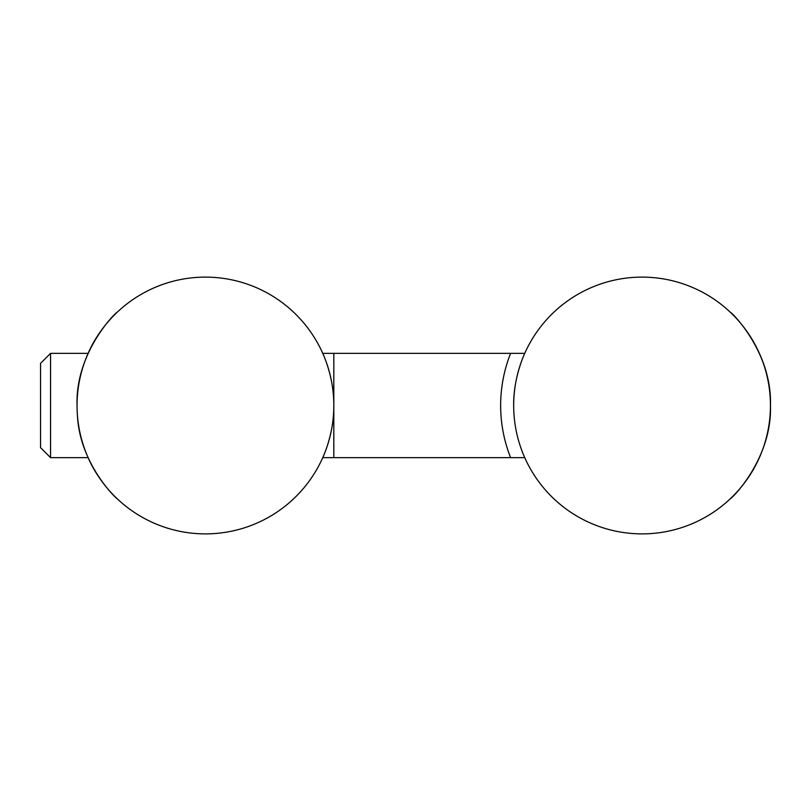 <?xml version="1.0" encoding="UTF-8"?>
<svg xmlns="http://www.w3.org/2000/svg" width="811" height="811" viewBox="0 0 811 811"><rect width="100%" height="100%" fill="white"/><g stroke="black" fill="none" stroke-linecap="round" stroke-linejoin="round"><path stroke-width="1.22" d="M770.45 405.5C772.275 458.083 732.303 498.289 730.366 498.694C732.303 498.197 772.113 458.408 770.45 405.784C772.417 353.099 732.303 312.681 730.366 312.306C731.907 312.934 767.895 347.686 770.085 395.869M642.069 277.119A128.381 128.381 0 0 0 530.881 469.691A128.381 128.381 0 0 0 753.247 469.691A128.381 128.381 0 0 0 642.069 277.119M524.747 353.363L333.818 353.363L333.818 457.637L510.606 457.637A141.418 141.418 0 0 1 510.606 353.363L524.747 353.363L525.335 352.065C525.467 351.599 513.251 376.568 513.677 405.5M524.747 457.637L510.606 457.637L524.747 457.637L525.335 458.935M50.546 353.363L50.546 457.637L40.55 447.642L40.55 363.358L50.546 353.363L88.105 353.363C98.699 328.759 116.916 312.539 117.129 312.306L117.129 312.306C115.192 312.711 75.22 352.917 77.045 405.5M322.16 458.935C322.028 459.401 334.254 434.412 333.818 405.459C334.233 376.547 322.038 351.629 322.16 352.065L322.748 353.363L333.818 353.363M50.546 457.637L88.105 457.637C98.749 482.322 116.896 498.43 117.129 498.694C115.588 498.066 79.6 463.314 77.41 415.131M205.426 533.881A128.381 128.381 0 0 0 316.614 341.309A128.381 128.381 0 0 0 94.248 341.309A128.381 128.381 0 0 0 205.426 533.881M322.748 457.637L333.818 457.637"/></g></svg>
